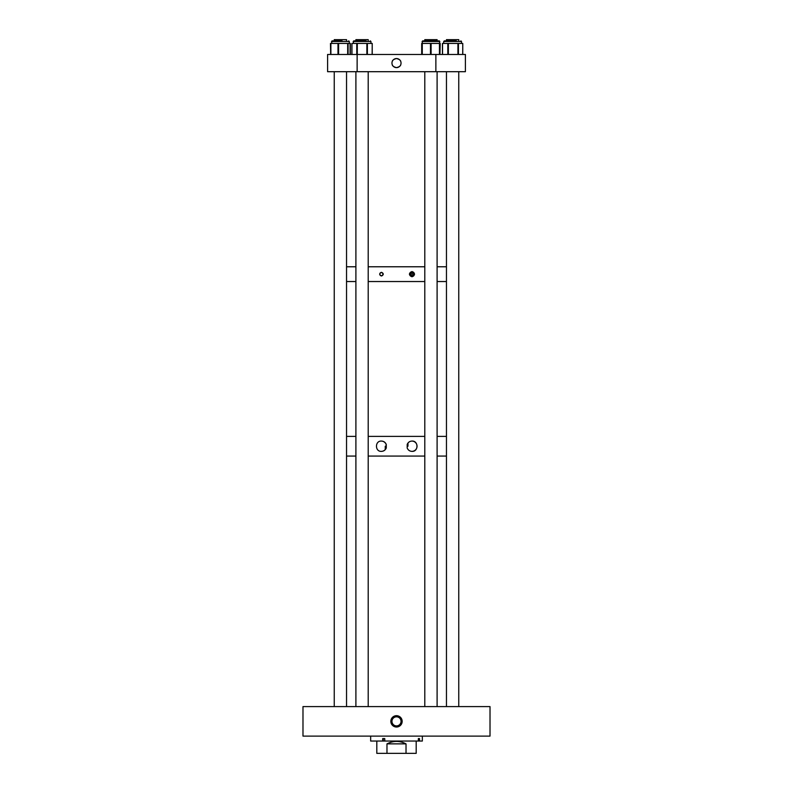 <?xml version="1.0" encoding="UTF-8"?>
<svg xmlns="http://www.w3.org/2000/svg" width="793" height="793" viewBox="0 0 793 793"><rect width="100%" height="100%" fill="white"/><g stroke="black" fill="none" stroke-linecap="round" stroke-linejoin="round"><path stroke-width="1.19" d="M396.5 725.902A4.54 4.54 0 0 1 391.96 721.362A4.54 4.54 0 0 1 396.5 716.822A4.54 4.54 0 0 1 401.04 721.362A4.54 4.54 0 0 1 396.5 725.902M396.5 727.022A5.66 5.66 0 0 0 402.16 721.362A5.66 5.66 0 0 0 396.5 715.692A5.66 5.66 0 0 0 390.84 721.362A5.66 5.66 0 0 0 396.5 727.022M396.5 716.208A5.145 5.145 0 0 1 401.645 721.362A5.145 5.145 0 0 1 396.5 726.507A5.145 5.145 0 0 1 391.355 721.362A5.145 5.145 0 0 1 396.5 716.208M302.985 706.593L302.985 736.122L490.015 736.122L490.015 706.593L302.985 706.593M446.459 456.064L437.102 456.064L446.459 456.064M424.8 456.064L368.2 456.064L424.8 456.064M355.898 456.064L346.541 456.064L355.898 456.064M446.459 436.378L437.102 436.378L446.459 436.378M446.459 281.535L437.102 281.535L446.459 281.535M424.8 436.378L368.2 436.378L424.8 436.378M355.898 436.378L346.541 436.378L355.898 436.378M424.8 281.535L368.2 281.535L424.8 281.535M355.898 281.535L346.541 281.535L355.898 281.535M446.459 266.775L437.102 266.775L446.459 266.775M424.8 266.775L368.2 266.775L424.8 266.775M355.898 266.775L346.541 266.775L355.898 266.775M346.541 40.879L346.541 39.65L334.24 39.65L334.24 40.879M368.2 40.879L368.2 39.65L355.898 39.65L355.898 40.879M437.102 40.879L437.102 39.65L424.8 39.65L424.8 40.879M458.76 40.879L458.76 39.65L446.459 39.65L446.459 40.879M400.832 61.735C400.703 60.288 399.256 59.227 396.5 58.553C393.734 59.227 392.297 60.288 392.168 61.735C392.297 60.288 393.744 59.227 396.5 58.553C399.266 59.227 400.703 60.288 400.832 61.735M396.5 67.623C399.266 66.949 400.703 65.888 400.832 64.441C400.703 65.888 399.256 66.949 396.5 67.623A4.54 4.54 0 0 0 401.04 63.083A4.54 4.54 0 0 0 396.5 58.553A4.54 4.54 0 0 0 391.96 63.083A4.54 4.54 0 0 0 396.5 67.623C393.734 66.949 392.297 65.888 392.168 64.441C392.297 65.888 393.744 66.949 396.5 67.623M357.128 54.469L357.128 71.697L327.598 71.697L327.598 54.469L465.402 54.469L465.402 71.697L435.872 71.697L435.872 54.469M357.128 71.697L435.872 71.697M411.993 271.999A2.151 2.151 90 0 0 409.842 274.15A2.151 2.151 90 0 0 411.993 276.311A2.151 2.151 90 0 0 414.154 274.15A2.151 2.151 90 0 0 411.993 271.999A2.151 2.151 90 0 1 414.144 274.15A2.151 2.151 90 0 1 411.993 276.311M411.993 273.228A0.922 0.922 90 0 0 411.061 274.15A0.922 0.922 90 0 0 411.993 275.082A0.922 0.922 90 0 0 412.915 274.15A0.922 0.922 90 0 0 411.993 273.228M412.013 276.777C408.593 275.032 408.593 273.288 412.013 271.533C415.314 273.278 415.314 275.022 412.013 276.777M411.993 271.771A2.389 2.389 90 0 0 409.614 274.15A2.389 2.389 90 0 0 411.993 276.539A2.389 2.389 90 0 0 414.382 274.15A2.389 2.389 90 0 0 411.993 271.771M381.433 272.623A1.536 1.536 90 0 0 379.897 274.15A1.536 1.536 90 0 0 381.433 275.686A1.536 1.536 90 0 0 382.96 274.15A1.536 1.536 90 0 0 381.433 272.623M381.443 275.994C379.104 274.774 379.104 273.545 381.443 272.316C383.842 273.535 383.842 274.765 381.443 275.994M381.433 272.475A1.685 1.685 90 0 0 379.748 274.15A1.685 1.685 90 0 0 381.433 275.835A1.685 1.685 90 0 0 383.108 274.15A1.685 1.685 90 0 0 381.433 272.475M381.403 275.686A1.536 1.536 90 0 0 382.91 274.15A1.536 1.536 90 0 0 381.403 272.623M411.964 275.082A0.922 0.922 90 0 0 412.856 274.15A0.922 0.922 90 0 0 411.964 273.228M407.186 444.437C408.127 442.286 409.733 441.166 412.013 441.077C418.615 440.64 418.615 451.802 412.013 451.376C409.743 451.276 408.127 450.156 407.186 448.005L407.186 444.437M411.954 451.366A5.145 5.145 90 0 0 417.049 446.221A5.145 5.145 90 0 0 411.954 441.077M381.443 451.376C374.821 451.802 374.821 440.65 381.443 441.077C383.713 441.166 385.329 442.286 386.27 444.437L386.27 448.005C385.329 450.156 383.723 451.276 381.443 451.376M386.27 448.005L385.249 449.552A5.145 5.145 90 0 1 381.383 451.366M386.161 448.005L386.161 446.221L385.249 446.221L385.249 449.552M407.969 443.039L407.969 446.221L407.186 446.221M381.383 441.077A5.145 5.145 90 0 1 386.151 444.437L386.151 446.221M366.168 40.879L353.767 40.879L353.153 43.437M357.296 54.469L357.296 43.437L356.761 43.437L356.761 54.469M351.953 43.437L351.953 54.469L351.874 43.437L356.761 43.437M357.296 43.437L366.862 43.437L366.862 54.469M367.387 54.469L367.387 43.437L372.224 43.437L372.145 54.469M367.387 43.437L366.862 43.437M342.12 40.879L332.108 40.879L331.494 43.437M338.591 54.469L338.591 43.437L337.987 43.437L337.987 54.469M330.889 54.469L330.889 43.437L337.987 43.437M338.591 43.437L347.691 43.437L347.691 54.469M348.097 54.469L348.097 43.437L350.328 43.437L350.298 54.469L350.328 43.437M330.889 43.437L330.691 54.469L330.463 43.437M423.66 40.879L422.669 40.879L423.66 40.879M421.707 54.469L421.707 43.437L421.975 54.469L421.975 43.437L430.48 43.437L430.48 54.469M440.204 43.437L439.927 54.469M438.242 40.879L439.233 40.879L438.242 40.879M456.302 40.879L444.328 40.879L443.703 41.494L444.328 40.879M448.372 54.469L448.372 43.437L447.817 43.437L447.817 54.469M442.544 54.469L442.544 43.437L447.817 43.437M448.372 43.437L457.918 43.437L457.918 54.469M458.433 54.469L458.433 43.437L462.765 43.437L462.706 54.469M442.544 43.437L442.504 54.469M458.433 43.437L457.918 43.437M437.33 40.879L422.669 40.879L422.054 43.437M431.095 54.469L431.095 43.437L439.461 43.437L439.461 54.469M439.768 54.469L439.927 43.437M431.095 43.437L430.48 43.437M370.658 736.122L370.658 741.049L382.692 741.049L382.692 738.58L384.754 738.58L384.754 741.049L418.347 741.049L418.347 738.58L418.476 741.049L422.342 741.049L422.342 736.122M419.517 741.049L419.517 738.58L418.347 738.58M383.287 738.58L383.287 741.049L384.754 741.049M383.287 741.049L382.692 741.049M416.186 741.049L416.186 753.35L406.026 753.35L406.026 743.864C399.672 740.612 393.328 740.612 386.974 743.864L406.026 743.864M386.974 743.864L386.974 753.35L376.814 753.35L376.814 741.049M386.974 753.35L406.026 753.35M370.946 43.437L370.946 41.494L353.153 41.494L353.767 40.879M349.297 43.437L349.297 41.494L331.494 41.494L332.108 40.879L331.494 41.494M350.09 43.437L350.09 54.469L350.109 43.437M330.631 54.469L330.631 43.437M461.506 43.437L461.506 41.494L443.703 41.494L443.703 43.437M439.847 43.437L439.233 40.879L439.847 41.494L439.233 40.879L439.847 41.494L439.233 40.879L439.847 41.494L439.233 40.879L439.847 41.494L439.233 40.879L439.847 41.494L439.233 40.879L439.847 41.494L439.233 40.879L439.847 41.494L439.233 40.879L439.847 41.494L439.233 40.879L439.847 41.494L439.233 40.879L439.847 41.494L439.233 40.879L439.847 41.494L439.233 40.879L439.847 41.494L439.233 40.879L439.847 41.494L439.233 40.879L439.847 41.494L439.233 40.879L439.847 41.494L439.233 40.879L439.847 41.494L439.233 40.879L439.847 41.494L439.233 40.879L439.847 41.494L422.054 41.494M422.272 54.469L422.272 43.437M346.541 706.593L346.541 71.697M334.24 706.593L334.24 71.697M355.898 706.593L355.898 71.697M368.2 706.593L368.2 71.697M437.102 706.593L437.102 71.697M424.8 706.593L424.8 71.697M446.459 706.593L446.459 71.697M458.76 706.593L458.76 71.697M355.373 41.494L354.758 40.879M351.874 54.469L351.874 43.437M372.224 54.469L372.224 43.437M370.946 41.494L370.331 40.879M349.297 41.494L348.672 40.879L349.297 41.494M421.698 54.469L421.698 43.437M442.444 54.469L442.444 43.437M462.765 54.469L462.765 43.437M461.506 41.494L460.892 40.879"/></g></svg>
